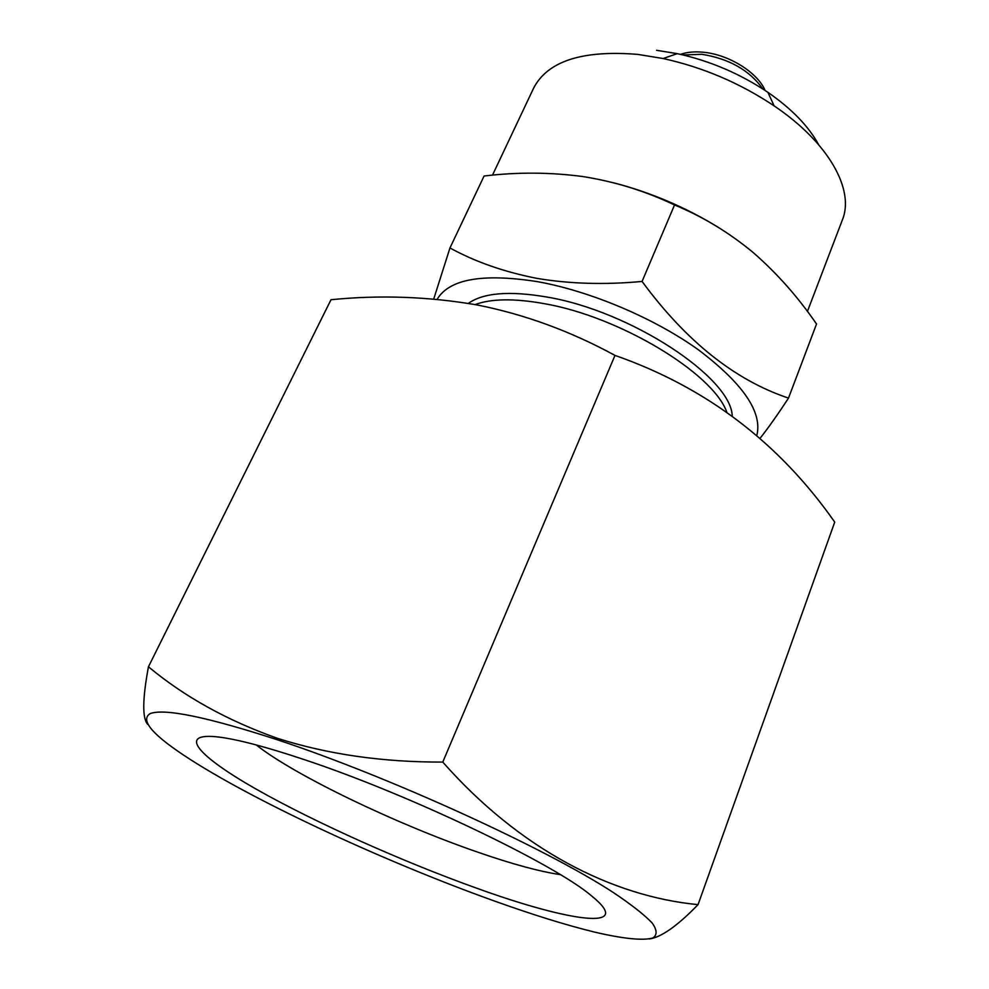 <?xml version="1.0" encoding="UTF-8"?>
<svg xmlns="http://www.w3.org/2000/svg" width="989" height="989" viewBox="0 0 989 989"><rect width="100%" height="100%" fill="white"/><g stroke="black" fill="none" stroke-linecap="round" stroke-linejoin="round"><path stroke-width="1.48" d="M756.758 435.654C762.742 412.413 743.295 383.806 698.432 349.834C654.359 318.186 590.433 291.125 537.398 281.642C482.681 273.125 449.253 279.022 437.126 299.321M433.726 299.012L449.958 247.955C475.264 261.85 504.291 271.987 537.039 278.391C569.812 283.892 604.823 284.906 642.071 281.445C686.181 341.329 734.988 380.209 788.493 398.097C777.7 414.601 768.193 428.064 759.948 438.461M807.42 311.448L842.368 219.929C854.793 190.036 828.992 142.799 774.14 105.885C740.106 83.138 703.092 67.351 663.112 58.524L637.88 54.407C582.286 49.87 547.51 61.145 533.578 88.219L492.473 175.189M477.254 888.406C570.134 922.008 635.334 931.267 591.756 896.059C555.311 864.448 408.358 793.982 303.982 759.527C266.4 746.979 238.089 739.5 219.026 737.077C175.819 731.86 198.43 756.412 256.633 789.395C315.182 822.564 402.869 861.79 477.254 888.406M256.225 744.94C294.994 775.599 396.91 824.356 478.243 852.333C512.191 864.089 539.561 871.519 560.343 874.647M277.464 739.809C207.183 717.013 164.767 708.26 150.204 713.564C139.474 720.215 153.072 735.668 190.988 759.935C259.477 803.736 387.861 862.865 494.018 900.868C532.502 914.677 566.042 925.098 594.661 932.12C622.711 938.66 643.06 940.885 652.864 937.955C657.376 935.038 657.141 930.043 652.147 922.96C644.235 914.677 631.217 904.49 613.106 892.375C545.409 848.154 389.369 776.798 277.464 739.809M148.449 666.771L330.994 299.729C379.764 294.821 428.472 296.564 477.106 304.946C524.702 314.391 570.665 331.216 614.985 355.41L442.775 762.086C382.545 762.259 327.322 754.298 277.093 738.202C227.124 720.412 184.238 696.615 148.449 666.771C142.453 699.062 142.206 718.261 147.707 724.393M468.316 303.388C483.3 292.806 509.384 290.667 546.583 296.984C630.314 310.806 731.242 377.464 732.231 415.949M726.717 411.943C712.772 372.952 619.262 316.369 543.653 303.549C514.045 298.295 491.199 298.641 475.091 304.575M614.985 355.41C705.874 387.132 779.122 442.701 834.728 522.105L698.049 904.638C611.697 896.355 519.534 849.155 442.775 762.086M649.192 938.981C661.134 937.387 677.416 925.939 698.049 904.638M788.493 398.097L816.531 324.021C798.024 297.046 776.909 273.211 753.148 252.516C729.017 232.502 702.808 216.653 674.535 204.97C645.434 191.075 614.886 181.605 582.88 176.561C550.181 172.21 517.247 172.024 484.091 176.017L449.958 247.955M718.249 227.322C685.612 207.282 650.774 192.447 613.736 182.817M818.62 144.666C808.643 126.283 791.732 108.839 767.872 92.311C740.106 73.693 709.904 60.799 677.255 53.653L656.56 50.303M674.535 204.97L642.071 281.445M762.865 88.985C749.514 70.268 729.177 58.71 701.831 54.296L683.115 54.976M680.519 54.37C687.034 52.083 694.698 51.379 703.525 52.256C728.844 54.568 757.562 72.457 765.09 90.444M677.255 53.653L663.112 58.524M767.872 92.311L774.14 105.885"/></g></svg>
